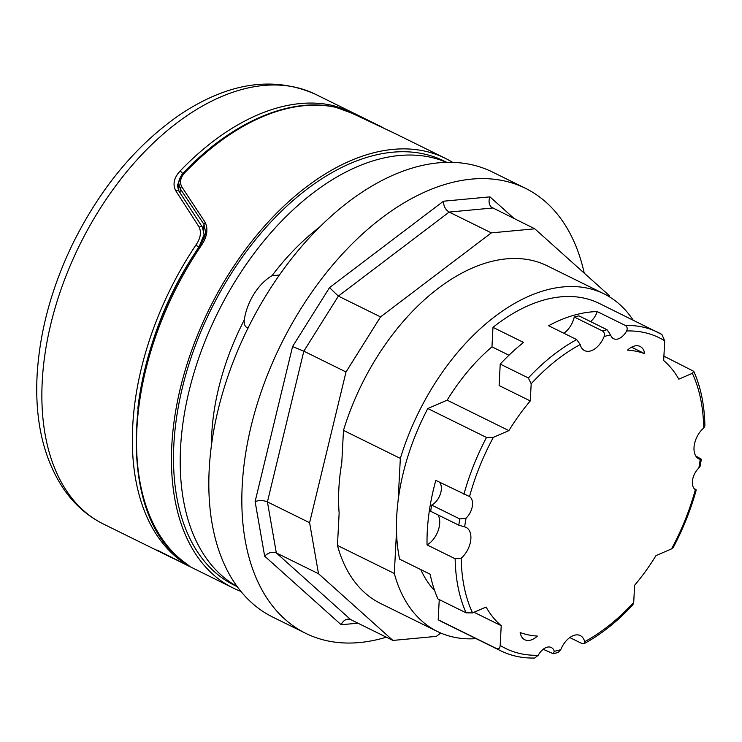 <?xml version="1.0" encoding="UTF-8"?>
<svg xmlns="http://www.w3.org/2000/svg" width="742" height="742" viewBox="0 0 742 742"><rect width="100%" height="100%" fill="white"/><g stroke="black" fill="none" stroke-linecap="round" stroke-linejoin="round"><path stroke-width="1.11" d="M198.837 247.392L204.096 234.481L202.427 227.191L178.711 190.796L177.375 185.352L182.569 173.674A2.569 0.946 -136.2 0 0 180.028 171.105C173.943 177.811 172.515 184.359 175.733 190.722L199.246 227.238C201.509 232.71 200.396 238.655 195.897 245.064A239.61 144.866 116.3 0 0 132.716 426.075A239.61 144.866 116.3 0 0 179.416 559.626C183.413 562.557 184.174 563.475 181.688 562.371L156.905 549.989M383.011 127.587L354.036 113.711C345.466 109.668 338.204 106.885 332.221 105.373A239.61 144.866 116.3 0 0 180.028 171.105M172.061 557.873L181.836 562.445A2.569 2.263 -65.9 0 1 181.688 562.371M181.002 559.654A2.569 2.031 127.4 0 1 179.416 559.626M137.789 408.861A237.041 143.317 -63.7 0 1 198.847 247.132L195.897 245.064M202.427 227.191A2.569 1.66 147.9 0 0 199.246 227.238M178.711 190.796A2.569 1.734 145.9 0 0 175.733 190.722M333.26 106.755A2.569 2.022 -77.4 0 0 332.221 105.373M177.579 560.507L187.364 565.404A2.569 2.254 -64.4 0 1 186.214 563.67M187.364 565.404C190.713 567.101 189.674 566.016 184.257 562.167A2.569 2.031 126.9 0 1 184.016 562.019A2.569 2.031 126.9 0 1 184.007 562.009L188.487 565.367M184.257 562.167A239.61 144.866 -63.7 0 1 200.822 246.223L199.802 245.964C122.486 356.197 114.036 514.299 184.007 562.009M200.822 246.223C206.888 237.625 208.391 229.742 205.33 222.591A2.569 1.679 147.3 0 0 203.976 224.39L205.46 231.467M205.33 222.591L181.771 186.808A2.569 1.753 145.4 0 0 180.269 188.783L203.976 224.39L203.679 230.103M181.771 186.808C179.388 182.217 180.436 177.468 184.934 172.561A2.569 0.955 -136.1 0 0 183.784 172.459C181.744 173.702 178.034 181.66 178.701 183.172L180.269 188.783L180.056 192.79M184.934 172.561A239.61 144.866 -63.7 0 1 261.62 117.115A239.61 144.866 -63.7 0 1 335.922 107.349A2.569 2.022 -77.8 0 0 335.56 107.228A2.569 2.022 -77.8 0 0 335.551 107.219C289.974 96.859 231.958 121.976 183.784 172.459M335.922 107.349L352.051 113.266A2.569 0.64 -65.7 0 1 352.098 113.276A2.569 0.64 -65.7 0 1 352.135 113.294M352.051 113.266L396.107 134.042M240.9 591.374A239.61 144.866 -63.7 0 1 233.155 588.007A239.61 144.866 -63.7 0 1 183.144 377.409A239.61 144.866 -63.7 0 1 350.261 160.828A239.61 144.866 -63.7 0 1 445.126 158.222A239.61 144.866 -63.7 0 1 452.509 162.312M237.31 586.718L234.481 585.327A236.615 143.058 -63.7 0 1 210.839 309.841A236.615 143.058 -63.7 0 1 443.799 160.903L446.619 162.303M237.152 586.505A236.615 143.058 -63.7 0 1 236.809 278.649A236.615 143.058 -63.7 0 1 446.359 162.303M248.32 327.89C245.25 327.472 243.905 324.82 244.276 319.932A42.786 25.868 -63.7 0 1 272.045 275.653L279.4 275.041M476.086 638.639A188.264 113.823 -63.7 0 1 437.428 631.507A188.264 113.823 -63.7 0 1 394.308 573.473L337.452 545.435L339.14 513.167A178.998 108.221 -63.7 0 1 341.793 462.646L343.481 430.379L400.337 458.417A188.264 113.823 -63.7 0 1 603.969 293.813A188.264 113.823 -63.7 0 1 633.167 320.136M525.317 188.236L492.308 171.949A248.162 150.042 116.3 0 0 257.632 309.766A248.162 150.042 116.3 0 0 251.872 602.903A248.162 150.042 116.3 0 0 272.778 617.094L305.787 633.371A248.162 150.042 -63.7 0 1 284.882 619.19A248.162 150.042 -63.7 0 1 290.651 326.044A248.162 150.042 -63.7 0 1 525.317 188.236A248.162 150.042 -63.7 0 1 584.232 273.139M337.452 545.435A188.264 113.823 116.3 0 0 380.581 603.469L437.428 631.507M603.969 293.813L547.123 265.775A188.264 113.823 116.3 0 0 343.481 430.379M440.748 633.028L436.352 636.358L392.908 640.429L318.513 573.724L309.6 522.711L346.013 371.983L380.544 316.899L491.343 232.877L534.797 228.814L609.182 295.511L609.414 296.809M514.327 218.714L489.952 196.862L443.466 201.212L329.513 287.627L292.561 346.551L255.118 501.564L264.653 556.148L341.162 624.745C342.702 621.416 344.937 619.533 347.859 619.106L350.725 619.626L392.908 640.429M264.653 556.148C268.4 552.549 272.286 551.473 276.33 552.92L318.513 573.724M255.118 501.564C259.246 500.127 263.345 500.238 267.417 501.907L309.6 522.711M292.561 346.551L303.83 351.179L346.013 371.983M329.513 287.627L338.371 296.104L380.544 316.899M443.466 201.212C443.586 206.155 445.478 209.773 449.16 212.073L491.343 232.877M489.952 196.862C488.412 201.101 488.885 204.532 491.38 207.176L534.797 228.814M386.322 637.183A248.162 150.042 -63.7 0 1 305.787 633.371M663.867 356.781L664.554 356.485L693.751 371.315L692.332 373.328L678.819 379.162A156.599 94.679 116.3 0 0 663.673 360.538L664.711 340.828L661.901 334.484A177.57 107.358 116.3 0 0 657.931 332.351A177.57 107.358 116.3 0 0 625.311 325.441C627.203 326.638 627.649 328.483 626.647 330.969A13.69 8.283 -63.7 0 1 613.615 338.723A13.69 8.283 -63.7 0 1 610.601 334.911L607.039 329.717L578.918 315.851A175.427 106.06 -63.7 0 0 574.262 317.029A18.828 11.38 116.3 0 1 563.92 333.288M694.224 488.644L694.846 488.95C696.506 490.017 696.673 490.239 695.365 489.646A13.69 8.283 -63.7 0 1 698.853 468.035L700.225 466.041L701.301 459.205L700.225 459.344A18.828 11.38 -63.7 0 1 698.834 458.834A18.828 11.38 -63.7 0 1 694.271 445.2A18.828 11.38 -63.7 0 1 703.685 428.041L704.9 426.038C704.51 405.28 700.8 387.036 693.761 371.315M400.337 458.417L398.129 500.516A177.57 107.358 -63.7 0 0 396.516 531.374A177.57 107.358 -63.7 0 0 399.576 559.134L430.147 574.206A177.57 107.358 116.3 0 0 437.984 598.979L466.106 612.846L472.552 612.892L486.075 607.049A156.599 94.679 116.3 0 0 501.221 625.682L500.182 645.392C500.025 648.063 498.921 649.176 496.871 648.721A177.57 107.358 116.3 0 0 500.85 650.855C511.164 655.909 522.442 658.302 534.685 658.033L538.247 655.251A13.69 8.283 -63.7 0 1 551.278 647.497A13.69 8.283 -63.7 0 1 554.293 651.309L553.272 653.73L558.169 652.487L560.757 649.686A18.828 11.38 -63.7 0 1 580.29 635.597A18.828 11.38 -63.7 0 1 584.668 641.663L584.01 643.722C601.103 634.438 617.381 621.49 632.843 604.869L633.714 602.439L634.614 585.29A156.599 94.679 116.3 0 0 656.002 555.6L671.538 548.885L673.217 547.577C683.094 528.944 690.765 509.745 696.237 489.98L695.811 489.906M694.846 488.95C696.506 490.017 696.673 490.239 695.365 489.646A173.285 104.77 -63.7 0 1 671.538 548.885M627.528 350.131A18.828 11.38 -63.7 0 1 640.105 346.458A18.828 11.38 -63.7 0 1 644.724 353.684A152.898 92.444 116.3 0 0 627.528 350.131M520.17 632.536A152.898 92.444 116.3 0 0 537.366 636.079A18.828 11.38 -63.7 0 1 524.789 639.762A18.828 11.38 -63.7 0 1 520.17 632.536M459.79 518.946A175.427 106.06 116.3 0 0 458.806 525.188L464.659 526.876A18.828 11.38 -63.7 0 1 466.059 527.386A18.828 11.38 -63.7 0 1 470.623 541.011A18.828 11.38 -63.7 0 1 461.209 558.169L455.161 558.763L427.04 544.897A177.57 107.358 -63.7 0 1 435.814 480.38L469.528 496.574A13.69 8.283 -63.7 0 1 466.041 518.176L459.79 518.946L431.668 505.07A13.69 8.283 116.3 0 0 440.312 494.191A13.69 8.283 116.3 0 0 439.487 482.189M607.039 329.717A175.427 106.06 116.3 0 0 602.383 330.895C604.276 332.091 604.86 333.974 604.136 336.534A18.828 11.38 -63.7 0 1 584.603 350.623A18.828 11.38 -63.7 0 1 580.216 344.557L576.71 339.595L548.588 325.729A177.57 107.358 -63.7 0 1 597.189 311.575L625.311 325.441M492.985 327.352L523.555 342.424A177.57 107.358 116.3 0 0 500.229 364.09L528.35 377.956L531.179 383.772L530.28 400.93A156.599 94.679 116.3 0 0 508.891 430.62L493.356 437.326L486.492 437.465L427.8 408.527L447.148 400.17A156.599 94.679 -63.7 0 1 491.965 346.857L492.985 327.352A177.57 107.358 -63.7 0 1 599.239 303.404L661.901 334.484M631.563 347.191L644.724 353.684M468.944 496.25L469.528 496.574A173.285 104.77 -63.7 0 1 493.356 437.326M398.129 500.516A177.57 107.358 -63.7 0 1 427.8 408.527M553.272 653.73L543.181 649.269M584.01 643.722L582.071 643.602L569.8 637.554M496.871 648.721L438.188 619.774L439.245 599.601M500.85 650.855L442.167 621.907A177.57 107.358 -63.7 0 1 438.188 619.774M695.736 455.922L701.301 459.205M590.53 321.574A13.69 8.283 116.3 0 0 597.189 311.575M530.28 400.93L499.106 385.552L500.229 364.09M396.516 531.374L394.308 573.473M434.673 590.688A156.599 94.679 -63.7 0 1 420.797 569.596M508.956 355.233L491.965 346.857M501.221 625.682L474.008 612.261M508.891 430.62L447.148 400.17M427.04 544.897A18.828 11.38 116.3 0 0 437.984 514.92M458.806 525.188L430.685 511.321A175.427 106.06 -63.7 0 1 431.668 505.07M602.383 330.895L574.262 317.029M42.238 381.453A239.61 144.866 116.3 0 0 103.555 524.093C87.89 516.284 74.775 504.848 64.202 489.785C43.778 459.595 34.744 421.465 37.1 375.396C39.651 331.591 51.523 287.738 72.707 243.83C100.68 187.429 136.899 144.059 181.363 113.711C229.204 82.334 273.919 75.87 315.526 94.308A239.61 144.866 116.3 0 0 142.696 153.696A239.61 144.866 116.3 0 0 42.238 381.453M191.139 165.076A237.041 143.317 -63.7 0 0 182.569 173.674L182.569 173.841M185.704 563.28L185.222 563.057M244.276 319.932A192.113 116.151 116.3 0 0 211.433 445.905M319.153 227.479A192.113 116.151 116.3 0 0 272.045 275.653M341.162 624.745L357.922 623.178M350.725 619.626L276.33 552.92L267.417 501.907L303.83 351.179L338.371 296.104L449.16 212.073L492.614 208.01M464.659 526.876A171.152 103.472 -63.7 0 1 466.041 518.176M472.552 612.892A173.285 104.77 -63.7 0 1 461.209 558.169M538.247 655.251A173.285 104.77 -63.7 0 1 500.182 645.392M560.757 649.686A171.152 103.472 -63.7 0 1 554.293 651.309M633.714 602.439A173.285 104.77 -63.7 0 1 584.668 641.663M700.225 459.344A171.152 103.472 -63.7 0 1 698.853 468.035M692.332 373.328A173.285 104.77 -63.7 0 1 703.685 428.041M626.647 330.969A173.285 104.77 -63.7 0 1 664.711 340.828M604.136 336.534A171.152 103.472 -63.7 0 1 610.601 334.911M531.179 383.772A173.285 104.77 -63.7 0 1 580.216 344.557M486.492 437.465A177.57 107.358 116.3 0 0 463.935 494.246M455.161 558.763A177.57 107.358 116.3 0 0 466.106 612.846M576.71 339.595A177.57 107.358 116.3 0 0 528.35 377.956M103.555 524.093L171.077 557.39M315.526 94.308L383.039 127.605M204.106 234.472L203.911 238.238M185.342 563.011L181.836 562.445M233.155 588.007L177.533 560.488M199.802 245.964C203.994 238.822 205.877 233.971 205.46 231.421M335.56 107.228L352.098 113.276L393.316 132.67M445.126 158.222L396.052 134.024M178.692 183.172L178.321 190.147"/></g></svg>

